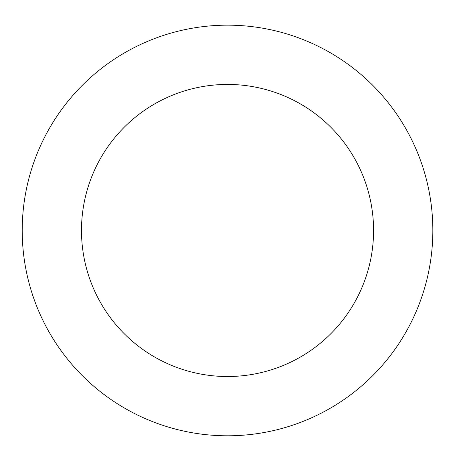 <?xml version="1.0" encoding="UTF-8"?>
<svg xmlns="http://www.w3.org/2000/svg" width="455" height="455" viewBox="0 0 455 455"><rect width="100%" height="100%" fill="white"/><g stroke="black" fill="none" stroke-linecap="round" stroke-linejoin="round"><path stroke-width="0.68" d="M178.428 429.838A205.319 205.319 0 0 0 424.725 173.321A205.319 205.319 0 0 0 79.426 88.276A205.319 205.319 0 0 0 178.428 429.838M192.601 372.287A146.049 146.049 0 0 0 367.799 189.82A146.049 146.049 0 0 0 122.179 129.328A146.049 146.049 0 0 0 192.601 372.287"/></g></svg>
